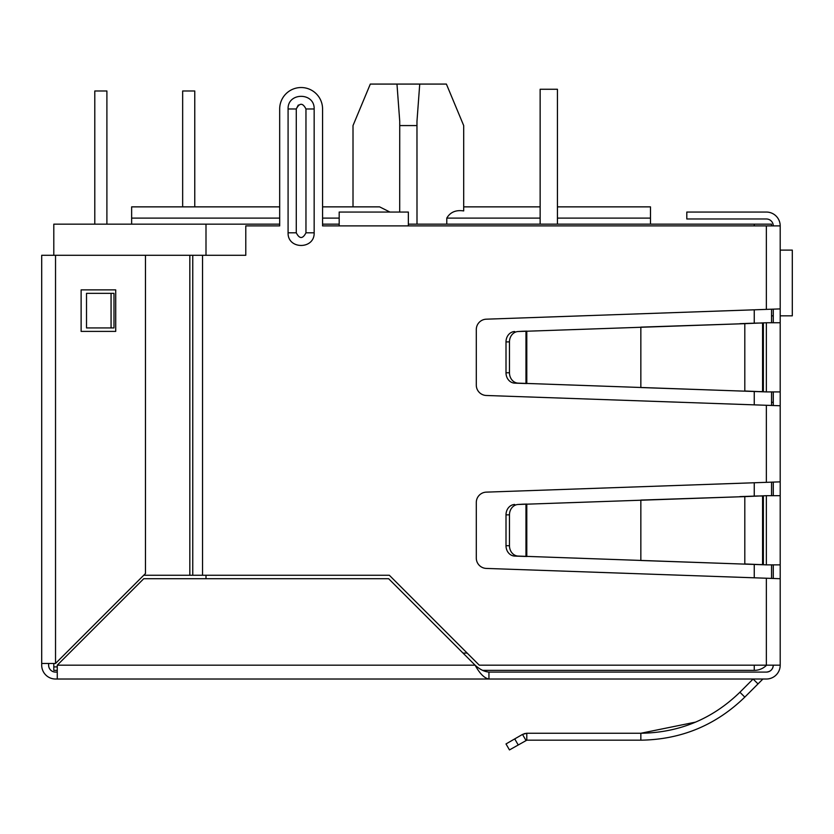 <?xml version="1.0" encoding="UTF-8"?>
<svg xmlns="http://www.w3.org/2000/svg" width="834" height="834" viewBox="0 0 834 834"><rect width="100%" height="100%" fill="white"/><g stroke="black" fill="none" stroke-linecap="round" stroke-linejoin="round"><path stroke-width="1.25" d="M780.197 308.903L780.197 405.762L486.305 395.483A10.373 10.373 0 0 1 476.297 385.11L476.297 329.555A10.373 10.373 0 0 1 486.305 319.182L780.197 308.903L780.197 225.889A13.834 13.834 0 0 0 766.363 212.055L686.799 212.055L686.799 218.977L766.363 218.977A6.922 6.922 0 0 1 773.274 225.889M780.197 471.481L780.197 478.393M771.544 402.301L773.274 402.301M780.197 405.762L780.197 665.178L479.258 665.178L389.332 575.251L189.829 575.251L189.829 255.287L245.78 255.287L245.78 225.889L279.682 225.889L279.682 108.973L279.682 206.863L131.636 206.863L131.636 224.158M762.578 679.345A1.105 1.105 0 0 1 763.35 679.022A1.105 1.105 0 0 0 762.578 679.345L758.002 683.911L753.112 679.022L739.904 692.23L744.804 697.12C715.864 725.236 681.222 739.591 640.846 740.175L526.796 740.175L526.796 733.253L640.846 733.253C679.272 732.711 712.288 719.033 739.904 692.23M695.619 722.108L640.846 733.253L640.846 740.175M518.185 744.898L514.724 738.903L506.009 743.938L509.47 749.922L526.796 740.175L525.973 740.394L522.511 734.41L526.796 733.253L524.054 733.711M766.363 672.1A6.922 6.922 0 0 0 773.274 665.178C772.868 669.379 770.564 671.683 766.363 672.1L488.943 672.1C484.335 671.693 479.727 669.389 475.109 665.178L388.634 578.713L143.74 578.713L57.265 665.178L57.265 679.022L55.534 679.022A13.834 13.834 0 0 1 41.7 665.178L41.7 255.287L189.829 255.287L189.829 575.251L143.74 575.251M488.943 672.1L488.943 679.022L486.305 679.022M780.197 665.178A13.834 13.834 0 0 1 766.363 679.022L763.35 679.022M758.002 683.911L744.804 697.12M514.724 738.903L522.511 734.41M780.197 495.688L766.363 495.688L766.363 564.868L780.197 564.868M766.363 564.868L744.804 563.951L744.804 496.616L766.363 495.688M762.578 495.99L757.689 495.99L762.578 495.99L762.578 564.566L763.36 564.764L757.689 564.566L762.578 564.566M739.904 563.951L518.185 556.08A10.373 8.986 -90 0 1 509.47 545.707L509.47 514.849A10.373 8.986 -90 0 1 518.185 504.476L744.804 496.616L640.846 500.077L640.846 560.49L757.689 564.566M739.904 496.616L757.689 495.99M522.511 556.361L525.973 556.361L525.973 504.205L522.511 504.205L526.796 504.059L526.796 556.507L514.724 556.08A10.373 8.986 90 0 1 506.009 545.707L506.009 514.849L509.47 514.849M518.185 504.476L522.511 504.205M514.724 504.476A10.373 8.986 90 0 0 506.009 514.849M780.197 322.748L766.363 322.748L766.363 391.917L780.197 391.917M766.363 391.917L744.804 391L744.804 323.665L766.363 322.748M762.578 323.05L757.689 323.05L762.578 323.05L762.578 391.615L763.36 391.813L757.689 391.615L762.578 391.615M739.904 391L518.185 383.14A10.373 8.986 -90 0 1 509.47 372.767L509.47 341.898A10.373 8.986 -90 0 1 518.185 331.525L744.804 323.665L640.846 327.126L640.846 387.539L757.689 391.615M739.904 323.665L757.689 323.05M522.511 383.411L525.973 383.411L525.973 331.254L522.511 331.254L526.796 331.108L526.796 383.557L514.724 383.14A10.373 8.986 90 0 1 506.009 372.767L506.009 341.898L509.47 341.898M518.185 331.525L522.511 331.254M514.724 331.525A10.373 8.986 90 0 0 506.009 341.898M773.274 322.748L773.274 309.237M773.274 405.428L773.274 391.917M773.274 495.688L773.274 482.188M773.274 578.379L773.274 564.868M57.265 672.1L55.534 672.1A6.922 6.922 0 0 1 48.622 665.178L48.622 663.457M766.363 679.022L488.943 679.022C484.325 678.188 479.717 673.58 475.109 665.178L57.265 665.178M488.943 679.022L57.265 679.022M780.197 578.713L486.305 568.423A10.373 10.373 0 0 1 476.297 558.061L476.297 502.506A10.373 10.373 0 0 1 486.305 492.133L780.197 481.854M780.197 225.889L408.358 225.889L408.358 212.055L339.177 212.055L339.177 225.889L322.57 225.889L322.57 108.973L322.57 206.863L379.595 206.863L389.937 212.055M298.301 105.042L296.279 108.973L296.279 206.863M322.57 108.973A21.444 21.444 0 0 0 301.126 87.528A21.444 21.444 0 0 0 279.682 108.973M111.068 293.339L113.997 293.339L113.997 327.929L86.517 327.929L86.517 293.339L111.068 293.339L111.068 327.929M314.157 232.811C314.72 249.668 287.532 249.668 288.084 232.811L288.084 108.973C287.532 92.126 314.72 92.126 314.157 108.973L314.157 232.811L305.963 232.811C302.742 239.066 299.51 239.066 296.279 232.811L296.279 108.973C299.51 102.718 302.742 102.718 305.963 108.973L305.963 232.811M55.534 672.1A6.922 6.922 0 0 1 48.622 665.178A6.922 6.922 0 0 0 55.534 672.1M41.7 663.457L55.534 663.457L145.47 573.521L145.47 255.287M81.127 289.878L115.718 289.878L115.718 331.39L81.127 331.39L81.127 289.878M353.011 206.863L353.011 125.58L370.306 84.078L446.398 84.078L463.694 125.58L463.694 210.929L463.694 125.58L463.694 206.863L540.14 206.863L540.14 89.259L540.14 224.158M417 224.158L416.969 121.347L419.731 84.078M754.249 665.178L754.249 670.369A17.295 17.295 0 0 0 766.602 665.178A17.295 17.295 0 0 1 754.249 670.369L482.584 670.369M57.265 670.369L53.803 670.369L53.803 663.457M279.682 224.158L53.803 224.158L53.803 255.287M57.265 666.908L53.803 666.908M322.57 224.158L339.177 224.158M408.358 224.158L771.544 224.158L771.544 225.889M205.998 224.158L205.998 255.287M205.998 575.251L205.998 578.713M771.544 309.289L771.544 322.748M771.544 391.917L771.544 405.376M771.544 482.229L771.544 495.688M771.544 564.868L771.544 578.327M650.478 224.158L650.478 218.112L557.435 218.112M463.694 210.929C455.885 209.751 450.245 212.149 446.784 218.112L446.784 224.158M557.435 206.863L650.478 206.863L650.478 218.112M396.974 84.078L399.736 121.347L399.705 212.055M399.705 125.58L417 125.58M194.76 206.863L194.76 90.989L182.656 90.989L182.656 206.863M94.795 224.158L94.795 90.989L106.898 90.989L106.898 224.158M780.197 250.106L792.3 250.106L792.3 315.825L780.197 315.825M771.544 315.825L773.274 315.825M557.435 224.158L557.435 89.259L540.14 89.259M763.36 564.764L763.36 495.792M518.185 556.08L514.724 556.08M509.47 545.707L506.009 545.707M763.36 391.813L763.36 322.852M518.185 383.14L514.724 383.14M509.47 372.767L506.009 372.767M766.363 578.212L766.363 665.178M766.363 225.889L766.363 309.404M766.363 405.261L766.363 482.354M408.358 225.889L339.177 225.889M202.547 255.287L202.547 575.251M314.157 108.973L305.963 108.973M288.084 232.811L296.279 232.811L296.279 108.973L288.084 108.973M192.758 255.287L192.758 575.251M55.534 663.457L55.534 255.287M467.155 653.074L463.006 653.074M754.249 577.785L754.249 564.451M754.249 496.115L754.249 482.782M754.249 404.834L754.249 391.5M754.249 323.165L754.249 309.831M754.249 225.889L754.249 224.158M540.14 218.112L446.784 218.112M339.177 218.112L322.57 218.112M279.682 218.112L131.636 218.112"/></g></svg>
